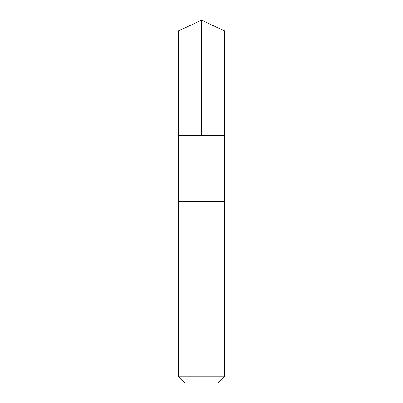 <?xml version="1.0" encoding="UTF-8"?>
<svg xmlns="http://www.w3.org/2000/svg" width="403" height="403" viewBox="0 0 403 403"><rect width="100%" height="100%" fill="white"/><g stroke="black" fill="none" stroke-linecap="round" stroke-linejoin="round"><path stroke-width="0.6" d="M178.388 135.715L224.612 135.715L224.612 30.93L178.388 30.93L178.388 135.715L224.612 135.715L224.612 201.5L178.388 201.5L178.388 135.715M223.322 201.5L178.388 201.5L178.388 376.175L224.612 376.175L224.612 201.5L223.322 201.5M224.612 376.175L217.942 382.85L185.058 382.85L178.388 376.175M178.388 30.93L201.5 20.15L201.5 135.715M201.5 20.15L224.612 30.93"/></g></svg>
